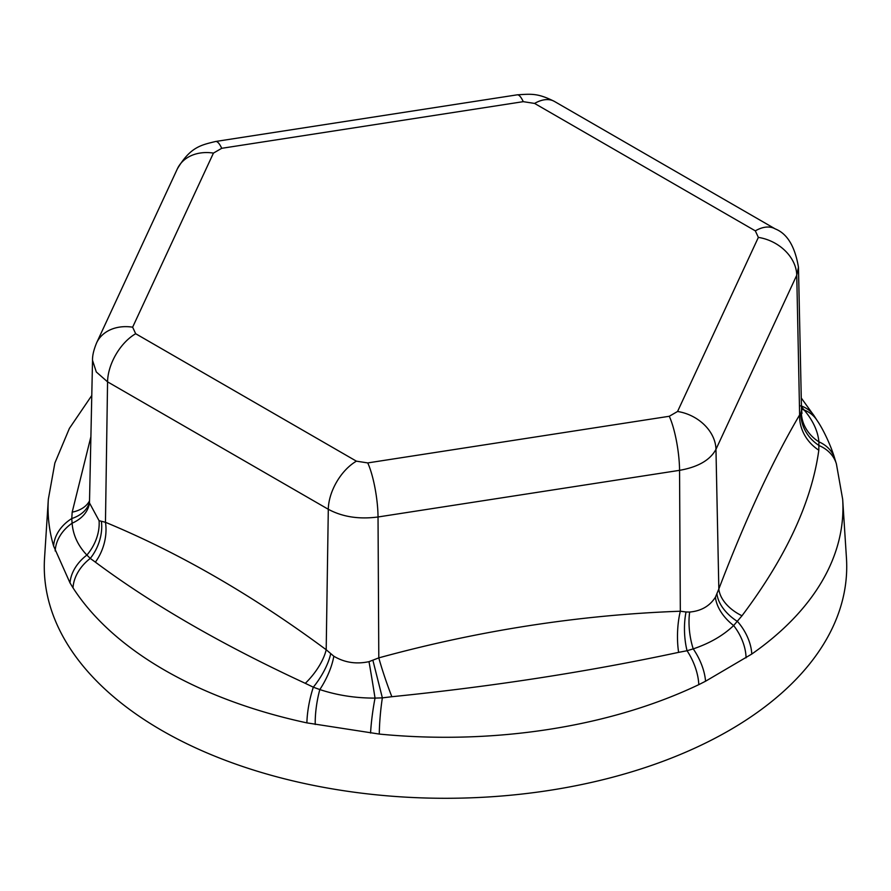<?xml version="1.0" encoding="UTF-8"?>
<svg xmlns="http://www.w3.org/2000/svg" width="891" height="891" viewBox="0 0 891 891"><rect width="100%" height="100%" fill="white"/><g stroke="black" fill="none" stroke-linecap="round" stroke-linejoin="round"><path stroke-width="1.34" d="M687.05 650.731L678.619 652.357A39.761 13.064 92 0 1 680.323 611.226L686.048 611.983A39.761 16.038 -92.9 0 0 687.05 650.731L693.231 648.882A39.761 20.404 61.5 0 1 705.549 681.225L698.789 684.656A39.761 20.682 -115.5 0 0 687.05 650.731M534.589 103.423L523.262 101.663A39.761 8.398 81.2 0 0 517.181 94.836C531.337 93.967 537.641 92.987 554.469 101.451L554.469 101.451A39.761 22.954 120 0 0 534.589 103.423L755.323 230.858L758.364 237.396A39.761 31.352 24.9 0 1 796.754 275.23L715.963 449.32L718.837 588.996C745.489 519.197 772.419 461.17 799.628 414.916L800.886 413.335L801.521 410.083L798.47 267.278L796.754 275.23L799.628 414.916A39.761 35.551 -145.1 0 0 818.818 450.211C811.634 502.045 786.018 557.231 741.98 615.781L733.638 625.549C723.158 635.561 709.682 643.335 693.231 648.882A39.761 17.118 -98.3 0 1 689.667 612.05C701.195 611.014 709.782 606.058 715.428 597.17L718.837 588.996A39.761 25.661 -161 0 0 741.98 615.781M798.47 267.267L798.47 267.278C794.95 246.384 787.198 233.587 775.203 228.887L554.469 101.451M698.789 684.656A397.453 229.466 180 0 1 379.288 734.073L306.894 722.879A397.453 229.466 180 0 1 164.456 670.077A397.453 229.466 180 0 1 73.006 587.837L70.01 582.903L53.605 546.049A397.453 229.466 180 0 1 48.326 499.316L44.55 558.067A401.228 231.649 0 0 0 161.794 730.442A401.228 231.649 0 0 0 605.88 778.979A401.228 231.649 0 0 0 846.45 558.067L842.674 499.316A397.453 229.466 180 0 1 751.781 654.05L705.549 681.225M73.006 587.837A39.761 30.428 -32.8 0 1 90.269 558.412L86.884 555.071C78.007 545.726 73.073 535.101 72.093 523.206L71.77 518.551A39.761 32.009 163.7 0 0 53.605 546.049M89.501 502.201A39.761 26.986 -168.3 0 1 71.77 518.551L72.182 512.158L90.904 436.713M72.182 512.158A39.761 25.605 -160.4 0 0 89.534 500.82M800.731 405.784L804.116 409.96C812.993 420.519 817.927 431.133 818.907 441.836A39.761 30.985 -17.7 0 1 834.7 458.375C831.125 446.146 823.239 429.217 817.092 420.463A39.761 31.53 147.7 0 0 817.069 420.429L814.218 415.963A39.761 30.428 147.2 0 0 814.207 415.952A39.761 30.428 147.2 0 0 801.432 406.029M177.376 168.822C190.373 147.071 200.664 145.133 215.655 141.48A39.761 8.398 81.2 0 1 221.725 148.307L213.439 153.096A39.761 31.352 24.9 0 0 177.376 168.822L96.584 342.912A39.761 31.352 24.9 0 1 132.636 327.186L135.677 333.724L356.411 461.17A39.761 22.954 120 0 0 328.3 509.284L107.566 381.849L96.306 371.97L92.53 360.354L89.479 502.947L99.079 520.689L105.461 522.293C179.136 552.821 252.71 595.299 326.195 649.739L333.813 656.21C344.483 662.581 356.211 664.396 369.008 661.657L378.798 657.87C479.124 630.405 579.64 614.857 680.323 611.226L679.555 470.337L378.029 516.98C359.062 519.486 342.489 516.914 328.3 509.284L326.195 649.739A39.761 17.519 130 0 1 305.301 683.33C222.227 644.895 152.25 604.499 95.37 562.132L90.269 558.412A39.761 29.314 114.7 0 0 101.429 521.547M92.53 360.354L92.53 360.354C92.341 355.787 93.689 349.974 96.584 342.912M95.37 562.132A39.761 27.298 107.6 0 0 105.461 522.293L107.566 381.849A39.761 22.954 -60 0 1 135.677 333.724M801.354 412.043A39.761 35.295 -170.3 0 0 818.907 441.836L818.818 450.211M800.886 413.335A39.761 35.952 -159.6 0 0 819.23 445.645A39.761 32.009 163.7 0 1 836.404 463.933A39.761 32.009 163.7 0 0 836.404 463.933L842.674 499.316M379.288 734.073A39.761 5.413 -84.4 0 1 382.362 697.865L375.033 698.098C355.654 698.165 337.255 695.325 319.824 689.567L313.32 687.184A39.761 11.316 102.1 0 0 306.894 722.879M330.661 653.883A39.761 15.437 123.9 0 1 313.32 687.184L305.301 683.33M751.781 654.05A39.761 25.015 -124.9 0 0 737.581 621.55A39.761 25.182 -152.6 0 1 716.988 594.119M686.048 611.983L689.667 612.05M669.275 416.275L677.561 411.486A39.761 31.352 24.9 0 1 715.963 449.32C710.227 460.057 698.087 467.062 679.555 470.337A39.761 8.398 81.2 0 0 669.275 416.275L367.738 462.919A39.761 8.398 81.2 0 1 378.029 516.98L378.798 657.87A39.761 3.341 71 0 0 391.851 696.717L382.362 697.865L372.917 660.42M678.619 652.357C588.361 671.703 492.768 686.493 391.851 696.717M221.725 148.307L523.262 101.663M132.636 327.186L213.439 153.096M356.411 461.17L367.738 462.919M758.364 237.396L677.561 411.486M55.186 550.961A39.761 32.711 -19.6 0 1 72.093 523.206A39.761 28.768 -173.6 0 0 89.49 502.758M70.01 582.903A39.761 29.804 150.5 0 1 86.884 555.071A39.761 29.759 122.4 0 0 99.079 520.689M801.499 409.225A39.761 23.222 136.4 0 0 804.116 409.96A39.761 31.53 147.7 0 1 817.069 420.429M834.7 458.375A39.761 30.985 -17.7 0 1 834.7 458.386L836.404 463.933M315.236 724.483A39.761 11.438 -80.5 0 1 319.824 689.567A39.761 14.924 118.3 0 0 333.813 656.21M370.567 733.048A39.761 5.313 98.2 0 1 375.033 698.098A39.761 0.757 80.7 0 0 369.008 661.657M715.428 597.17A39.761 25.728 -146 0 0 733.638 625.549A39.761 25.349 -121.7 0 1 746.057 657.836M755.323 230.858A39.761 22.954 -60 0 1 775.203 228.887M91.784 395.481L69.398 428.393L54.863 463.042L48.326 499.316M801.265 397.999L814.207 415.952M801.521 410.083L802.023 413.379M517.181 94.836L215.655 141.48"/></g></svg>
